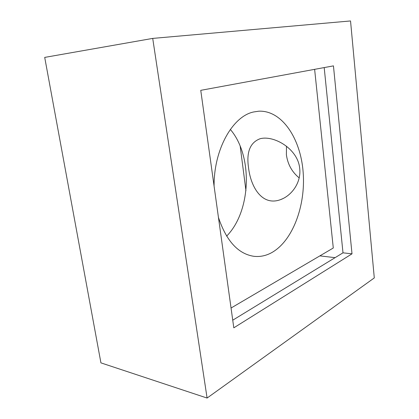 <?xml version="1.0" encoding="UTF-8"?>
<svg xmlns="http://www.w3.org/2000/svg" width="419" height="419" viewBox="0 0 419 419"><rect width="100%" height="100%" fill="white"/><g stroke="black" fill="none" stroke-linecap="round" stroke-linejoin="round"><path stroke-width="0.63" d="M286.481 146.205L286.381 154.669C287.701 164.29 291.97 172.031 299.192 177.886M299.705 168.443C297.925 148.693 273.633 134.97 260.084 138.741C250.106 142.491 246.257 152.149 248.535 167.72C250.803 187.345 262.289 206.378 280.479 199.659C291.823 195.579 301.361 182.422 299.705 168.443M230.324 129.44C253.165 155.931 251.248 211.276 226.632 236.127M218.44 217.414C226.312 240.873 238.076 253.83 253.725 256.287C259.743 256.999 265.562 255.878 271.193 252.914C292.645 241.402 305.823 205.661 303.147 172.157C300.659 138.647 281.992 110.097 258.748 111.197L253.694 111.957C232.838 116.084 213.779 149.195 214.083 186.088M245.953 190.697L240.187 146.189M207.091 398.05L100.927 362.87L44.707 57.403L152.715 38.407L350.541 20.95L374.293 277.917L207.091 398.05L152.715 38.407M233.807 327.826L200.753 90.336L333.451 65.872L352.007 253.83L233.807 327.826M314.627 69.345L333.288 247.996L231.052 308.023M319.87 255.873L335.09 257.664M352.007 253.83L342.999 252.83L232.744 320.195M324.191 67.579L342.999 252.83M280.479 199.659L283.092 198.533"/></g></svg>
